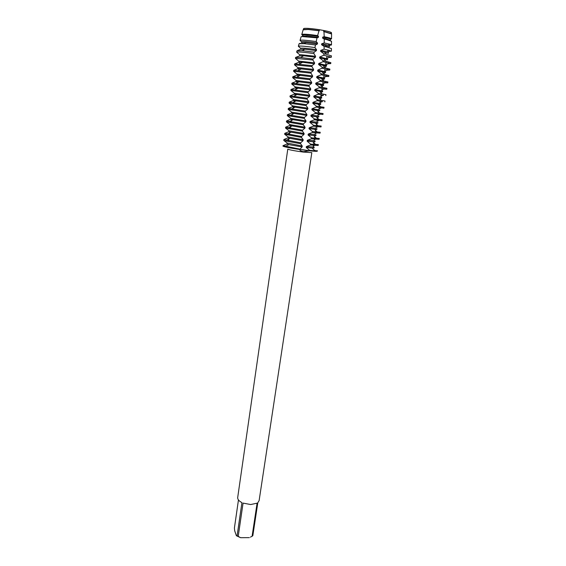 <?xml version="1.0" encoding="UTF-8"?>
<svg xmlns="http://www.w3.org/2000/svg" width="566" height="566" viewBox="0 0 566 566"><rect width="100%" height="100%" fill="white"/><g stroke="black" fill="none" stroke-linecap="round" stroke-linejoin="round"><path stroke-width="0.85" d="M303.666 149.827L309.595 150.818L303.433 151.688C301.07 151.235 299.817 150.514 299.683 149.516L303.666 149.827M297.058 50.707L296.626 52.122L297.242 51.966C299.909 51.853 305.449 52.397 313.861 53.593L314.109 52.143L316.408 50.643L316.55 49.681L314.944 47.572L315.453 44.983L317.392 44.021L317.533 43.051L316.175 41.566L317.038 37.844L318.375 37.363L318.517 36.394L317.618 35.573L319.019 30.762L319.507 29.715L323.702 30.493L319.5 29.757C311.852 28.597 306.708 28.159 304.076 28.442L303.602 28.859M237.097 535.832L238.215 536.356L243.069 503.103L250.667 504.539L257.091 503.167L252.103 536.25L252.825 535.712L257.82 502.672L259.115 500.634L311.816 152.657L303.079 152.049C294.108 150.789 289.014 149.813 287.783 149.106L237.699 497.472C237.536 499.353 238.951 501.066 241.937 502.608L237.097 535.832L236.39 535.726L234.706 530.844L234.402 528.064L238.456 499.948M287.026 143.976L283.021 145.674L282.958 146.12C284.075 146.842 289.65 147.974 299.683 149.516L302.138 146.941L302.272 146.035L300.539 143.707L300.673 142.795L303.065 140.693L303.199 139.781L301.466 137.425L301.6 136.505L303.992 134.425L304.126 133.512L302.4 131.107L302.534 130.187L304.925 128.135L305.06 127.216L303.334 124.775L303.468 123.848L305.859 121.817L306.001 120.891L304.267 118.414L304.409 117.48L306.8 115.471L306.942 114.544L305.215 112.026L305.35 111.092L307.748 109.104M303.546 28.689L304.084 28.406C306.715 28.116 311.852 28.555 319.507 29.715M315.078 150.351L314.342 150.259L315.078 150.351M285.646 145.971L286.099 146.056M323.71 30.458C328.775 31.463 331.379 32.241 331.52 32.8L331.52 32.821M330.848 33.132L331.513 32.842C331.372 32.283 328.768 31.498 323.702 30.493C328.768 31.498 331.372 32.283 331.513 32.842L331.393 33.663M303.546 28.668L304.076 28.442C306.708 28.159 311.852 28.597 319.5 29.757L323.702 30.493L323.971 31.625L324.212 36.719L322.712 37.115L322.57 38.085L324.247 39.089L324.233 42.938L321.721 43.766L321.573 44.728L324.162 46.462L324.077 49.115L320.731 50.381L320.589 51.343L323.872 53.777L323.794 55.249L319.748 56.975L319.599 57.93L323.172 60.711L323.03 61.666L318.764 63.541L318.623 64.496L322.181 67.276L322.04 68.231L317.788 70.078L317.646 71.033L321.198 73.821L321.056 74.776L316.811 76.594L316.67 77.542L320.215 80.344L320.073 81.292L315.842 83.082L315.701 84.023L319.238 86.831L319.097 87.78L314.88 89.541L314.738 90.482L318.262 93.298L318.12 94.239L313.918 95.979L313.776 96.913L317.293 99.743L317.151 100.677L312.956 102.389L312.821 103.323L316.323 106.153L316.182 107.087L312 108.778L311.866 109.705L315.361 112.549L315.22 113.476L311.052 115.139L310.911 116.065L314.406 118.91L314.264 119.836L310.104 121.478L309.97 122.398L313.451 125.249L313.309 126.176L309.163 127.789L309.022 128.701L312.496 131.567L312.361 132.486L308.222 134.071L308.088 134.991L311.548 137.856L311.413 138.769L307.288 140.333L307.147 141.245L310.607 144.125L310.465 145.03L306.355 146.573L306.22 147.478L309.666 150.365L309.595 150.818C315.849 151.476 318.269 151.49 316.854 150.86M252.103 536.25L250.384 537.148M249.323 537.629L240.614 537.7L238.215 536.356M236.39 535.726L240.614 537.7M306.355 146.573L314.158 147.096L313.239 146.707M313.38 145.759L314.3 145.427M307.288 140.333L314.165 140.601M314.307 139.668L315.531 139.222M308.222 134.071L315.092 134.467M315.227 133.562L316.748 132.996M309.163 127.789L316.026 128.319M316.161 127.428L317.958 126.742M310.104 121.478L316.96 122.143M317.094 121.273L319.153 120.473M311.052 115.139L317.901 115.945M318.028 115.089L320.342 114.183M312 108.778L318.842 109.719M318.969 108.891L321.516 107.873M319.917 102.658L322.514 101.512M317.151 100.677L322.5 101.625M320.865 96.411L323.49 95.116M318.12 94.239L323.448 95.378M321.813 90.136L324.467 88.706M319.097 87.78L326.794 89.251L324.41 89.103M322.769 83.832L325.365 82.799L325.45 82.261M320.073 81.292L327.771 82.877L325.365 82.799M323.731 77.514L326.334 76.474L326.433 75.794M321.056 74.776L328.747 76.488L326.334 76.474M324.693 71.16L327.297 70.127L327.424 69.307M322.04 68.231L329.73 70.064L327.297 70.127M325.655 64.786L328.266 63.753L328.584 62.833M323.03 61.666L330.714 63.618L328.273 63.753M326.624 58.39L328.945 57.484L328.966 56.359M323.794 55.249L331.351 57.223L328.945 57.484M327.686 51.938L329.03 51.435L329.037 50.211M324.077 49.115L331.414 51.117L329.03 51.435M328.818 45.436L329.023 44.021M324.233 42.938C328.662 43.83 331.075 44.509 331.471 44.99L329.037 45.358M287.903 137.835L283.899 139.526L283.771 140.425L284.309 140.693L300.539 143.707M283.891 140.524L287.146 142.993M287.217 143.056L302.272 146.035M287.146 143.113L287.019 144.005L288.858 144.641L302.138 146.941M284.719 134.319L288.115 136.908L287.903 137.856L288.349 138.083L303.065 140.693M300.673 142.795L283.899 139.526M299.747 149.063L283.021 145.674M288.03 136.958L303.199 139.781M288.787 131.68L284.776 133.357L284.648 134.255L301.466 137.425M285.561 128.1L289 130.746L288.787 131.687L289.24 131.885L303.992 134.425M301.6 136.505L284.776 133.357M288.915 130.781L304.126 133.512M291.483 113.044L287.422 114.707L287.295 115.62L290.775 118.351L290.563 119.27L286.538 120.947L286.41 121.853L289.884 124.555L289.672 125.489L285.653 127.166L285.526 128.072L302.4 131.107M289.672 125.489L304.925 128.135M302.534 130.187L285.653 127.166M289.806 124.584L305.06 127.216M286.41 121.853L303.334 124.775M290.563 119.27L305.859 121.817M303.468 123.848L286.538 120.947M290.698 118.365L306.001 120.891M287.295 115.62L304.267 118.414M292.41 106.776L288.313 108.439L288.186 109.358L291.667 112.11L291.462 113.03L306.8 115.471M304.409 117.48L287.422 114.707M291.589 112.118L306.942 114.544M288.186 109.358L305.215 112.026M308.831 101.774L293.393 99.552L293.337 100.486L289.212 102.149L289.077 103.069L292.565 105.856L292.36 106.762L307.741 109.104L307.883 108.177L306.156 105.609L306.298 104.675L308.689 102.715L308.831 101.774L307.105 99.17L307.246 98.236L309.644 96.291L309.779 95.357L308.06 92.711L308.201 91.763L310.6 89.853L310.734 88.904L309.022 86.223M305.35 111.092L288.313 108.439M292.488 105.849L307.883 108.177M289.077 103.069L306.156 105.609M293.259 100.472L308.689 102.715M306.298 104.675L289.212 102.149M309.779 95.357L294.299 93.234L294.235 94.182L290.103 95.838L289.976 96.758L307.105 99.17M289.976 96.758L293.45 99.559M294.164 94.154L309.644 96.291M307.246 98.236L290.103 95.838M291.78 84.065L309.015 86.223L309.156 85.275L311.555 83.379L311.696 82.438L309.977 79.707L310.118 78.752L292.82 76.75L292.686 77.683L296.117 80.521L296.053 81.497L291.915 83.138L291.78 84.065L295.211 86.881L295.148 87.85L291.009 89.499L290.874 90.426L308.06 92.711M290.874 90.426L294.32 93.227M295.07 87.815L310.6 89.853M308.201 91.763L291.009 89.499M295.204 86.888L310.734 88.904M295.983 81.447L311.555 83.379M309.156 85.275L291.915 83.138M296.117 80.521L311.696 82.438M292.686 77.683L309.977 79.707M292.855 76.735L297.398 75.009L312.517 76.884L312.658 75.936L310.946 73.163L311.088 72.207L313.486 70.361L313.628 69.413L311.916 66.597L312.057 65.635L314.455 63.817L314.597 62.861L312.885 60.003L313.026 59.041L315.432 57.244L315.573 56.282L313.868 53.593M296.902 75.059L297.037 74.125L297.532 74.068L312.658 75.936M311.088 72.207L293.733 70.333L293.598 71.274L310.946 73.163M293.598 71.274L297.037 74.139M293.811 70.304L298.324 68.564L313.486 70.361M297.822 68.649L297.957 67.708L298.459 67.623L313.628 69.413M312.057 65.635L294.645 63.894L294.511 64.835L311.916 66.597M294.511 64.835L297.949 67.729M298.798 62.281L302.569 62.281L314.455 63.817M298.749 62.31L294.787 63.838M298.742 62.203L298.876 61.262L299.386 61.149L314.597 62.861M313.026 59.041L300.624 57.513L295.565 57.435L295.431 58.376L312.885 60.003M295.431 58.376L298.876 61.298M299.697 55.801L303.694 55.751L315.432 57.244M299.35 55.949L295.77 57.343M299.669 55.737L299.803 54.796L300.32 54.647L315.573 56.282M296.626 52.122L299.803 54.838M300.61 49.292L304.833 49.2L316.408 50.643M299.874 49.603L297.341 50.586M314.109 52.143L302.223 50.714L297.037 50.714M300.603 49.249L300.737 48.301L301.254 48.124C303.843 48.011 308.944 48.534 316.55 49.681M299.089 43.745L298.332 46.271L298.926 46.087C301.515 45.924 306.857 46.419 314.944 47.572M298.332 46.271L300.73 48.351M301.536 42.754L305.987 42.62L317.392 44.014M300.284 43.285L299.548 43.561M315.453 44.983L304.211 43.66L299.067 43.752M301.536 42.733L301.671 41.778L302.194 41.573C304.798 41.403 309.913 41.898 317.533 43.051M317.038 37.844L301.671 36.521L301.098 36.79L300.037 40.419L300.617 40.186C303.164 39.981 308.35 40.441 316.175 41.566M300.037 40.419L301.664 41.842M318.517 36.394C310.883 35.233 305.753 34.767 303.135 35L302.47 36.182L307.147 36.005L318.375 37.363M324.212 36.719C328.683 37.618 331.124 38.325 331.527 38.842L330.473 39.231M302.598 35.311L301.756 34.561L302.315 34.271C304.855 34.024 309.956 34.455 317.618 35.573M303.489 29.51L308.329 29.368L319.365 30.684M319.019 30.762L308.145 29.474L303.157 29.786M310.118 78.752L312.517 76.884M306.22 147.478L312.078 148.066L314.937 150.832L317.385 150.712L317.314 151.157L309.595 150.818L299.683 149.516C289.65 147.974 284.075 146.842 282.958 146.12M285.016 146.389L285.384 146.431M323.568 31.42L331.336 33.62M331.577 33.981L323.971 31.625M322.712 37.115C327.771 38.099 330.374 38.842 330.523 39.358L330.381 40.313L325.952 38.785L326.709 39.606L324.247 39.089M322.57 38.085L325.952 38.785M331.506 41.311L326.709 39.606M321.721 43.766C326.773 44.721 329.377 45.429 329.532 45.896L329.391 46.844L325.16 45.45L326.554 46.957L324.162 46.462M321.573 44.728L325.16 45.45M331.435 48.605L326.554 46.957M320.731 50.381C325.775 51.315 328.379 51.987 328.542 52.405L328.4 53.353L324.353 52.079L326.419 54.286L323.872 53.777M320.589 51.343L324.353 52.079M331.365 55.864L326.419 54.286M319.748 56.975L327.558 58.892L327.417 59.833L323.554 58.687L325.981 61.255L323.172 60.711M319.599 57.93L323.554 58.687M330.714 63.618L330.862 62.677L325.981 61.255M318.764 63.541L326.575 65.352L326.433 66.293L322.747 65.26L325.217 67.856L322.181 67.276M318.623 64.496L322.747 65.26M329.73 70.064L329.872 69.13L325.217 67.856L325.492 65.889L325.195 67.835M317.788 70.078L325.599 71.79L325.457 72.724L321.934 71.804L324.445 74.415L321.198 73.821M317.646 71.033L321.934 71.804M328.747 76.488L328.888 75.554L324.445 74.415M316.811 76.594L324.622 78.2L324.481 79.134L321.12 78.32L323.667 80.952L320.215 80.344M316.67 77.542L321.12 78.32M327.771 82.877L327.912 81.95L323.667 80.952M315.842 83.082L323.653 84.589L323.511 85.516L320.306 84.801L322.889 87.454L319.238 86.831M315.701 84.023L320.306 84.801M326.794 89.251L326.936 88.324L322.889 87.454M314.88 89.541L322.691 90.949L322.549 91.876L319.486 91.253L322.104 93.921L318.262 93.298M314.738 90.482L319.486 91.253M325.818 95.597L325.959 94.671L322.104 93.921M313.918 95.979L321.729 97.281L321.587 98.208L318.672 97.685L321.318 100.366L317.293 99.743M313.776 96.913L318.672 97.685M324.856 101.915L324.997 100.996L321.318 100.366M312.956 102.389L320.766 103.592L320.625 104.512L317.851 104.08L320.526 106.776L316.323 106.153M312.821 103.323L317.851 104.08M316.182 107.087L323.886 108.212L324.028 107.292L320.526 106.776M311.866 109.705L319.67 110.794L319.811 109.882M315.22 113.476L322.931 114.481L323.073 113.568L315.361 112.549M310.911 116.065L318.722 117.056L318.863 116.143M314.264 119.836L321.976 120.728L322.111 119.822L314.406 118.91M309.97 122.398L317.774 123.289L317.915 122.383M313.309 126.176L321.021 126.954L321.163 126.048L313.451 125.249M309.022 128.701L316.833 129.501L316.967 128.595M312.361 132.486L320.073 133.151L320.207 132.246L312.496 131.567M308.088 134.991L315.892 135.691L316.026 134.786M311.413 138.769L319.125 139.328L319.266 138.429L311.548 137.856M307.147 141.245L314.958 141.854L315.092 140.955M310.465 145.03L318.184 145.476L318.318 144.585L310.607 144.125M312.078 148.066L314.024 147.995L314.158 147.096M314.937 150.832L309.666 150.365M299.761 62.09L299.485 64.036L299.761 62.09M298.834 68.571L298.572 70.403L298.834 68.571M297.907 75.03L297.659 76.75L297.907 75.03M296.98 81.462L296.747 83.082L296.98 81.462M296.06 87.864L295.841 89.393L296.06 87.864M295.148 94.246L294.829 96.446L295.148 94.246M294.235 100.599L293.91 102.849L294.235 100.599M293.322 106.932L292.997 109.224L293.322 106.932M292.417 113.235L292.084 115.577L292.417 113.235M291.518 119.518L291.172 121.902L291.518 119.518M290.62 125.779L290.266 128.206L290.62 125.779M289.721 132.012L289.368 134.482L289.721 132.012M288.83 138.217L288.469 140.736L288.83 138.217M329.716 38.014L329.603 38.778L329.716 38.014M328.811 43.964L328.605 45.358L328.811 43.964M327.912 49.928L327.608 51.909L327.912 49.928M327.007 55.9L326.617 58.439L327.007 55.9M326.037 62.26L325.634 64.941L326.037 62.26M325.047 68.804L324.651 71.422L325.047 68.804M324.509 72.363L324.233 74.196L324.509 72.363M324.063 75.32L323.674 77.875L324.063 75.32M323.533 78.816L323.271 80.535L323.533 78.816M323.073 81.815L322.698 84.299L323.073 81.815M322.556 85.24L322.309 86.86L322.556 85.24M322.096 88.282L321.729 90.701L322.096 88.282M321.587 91.635L321.354 93.157L321.587 91.635M321.12 94.72L320.759 97.083L321.12 94.72M320.618 98.01L320.285 100.203L320.618 98.01M320.144 101.137L319.797 103.429L320.144 101.137M319.656 104.356L319.316 106.599L319.656 104.356M319.174 107.526L318.842 109.762L319.174 107.526M318.7 110.681L318.354 112.967L318.7 110.681M318.212 113.893L317.88 116.058L318.212 113.893M317.745 116.978L317.392 119.313L317.745 116.978M317.25 120.233L316.932 122.341L317.25 120.233M316.79 123.254L316.429 125.631L316.79 123.254M316.295 126.551L315.984 128.595L316.295 126.551M315.842 129.501L315.474 131.928L315.842 129.501M315.34 132.84L315.036 134.821L315.34 132.84M314.901 135.727L314.526 138.196L314.901 135.727M314.392 139.109L314.095 141.026L314.392 139.109M313.96 141.932L313.578 144.443L313.96 141.932M313.444 145.349L313.161 147.21L313.444 145.349M313.345 145.993L314.434 145.441M314.279 139.816L315.17 139.363M303.546 28.71L303.426 29.531M303.192 29.651L301.798 34.448M331.577 33.847L331.527 38.842M307.147 36.005L306.185 36.578M301.14 36.691L300.079 40.349M305.987 42.62L304.211 43.66M299.103 43.702L298.36 46.235M304.833 49.2L302.223 50.714M297.065 50.685L296.655 52.093M303.694 55.751L300.624 57.513M302.569 62.281L299.456 64.05M301.459 68.776L298.296 70.559M300.355 75.25L297.15 77.033M299.258 81.695L296.018 83.485M298.176 88.112L294.9 89.909M297.108 94.501L293.789 96.298M296.039 100.861L292.693 102.665M294.985 107.193L291.61 109.005M293.945 113.497L290.535 115.315M292.912 119.78L289.474 121.598M291.886 126.034L288.419 127.852M290.867 132.26L287.372 134.085M288.858 144.641L285.321 146.46M289.856 138.465L286.339 140.283M317.024 110.448L319.733 113.158M316.203 116.787L318.941 119.511M315.382 123.098L318.142 125.836M314.555 129.381L317.349 132.126M313.727 135.635L316.543 138.394M312.906 141.868L315.743 144.627M331.365 55.751L331.351 57.223M331.435 48.478L331.414 51.117M331.506 41.177L331.471 44.99"/></g></svg>
